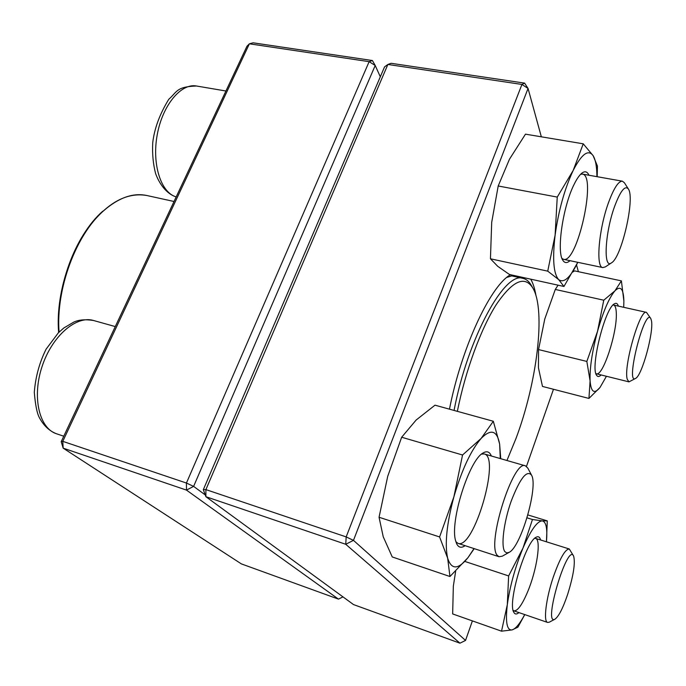 <?xml version="1.0" encoding="UTF-8"?>
<svg xmlns="http://www.w3.org/2000/svg" width="686" height="686" viewBox="0 0 686 686"><rect width="100%" height="100%" fill="white"/><g stroke="black" fill="none" stroke-linecap="round" stroke-linejoin="round"><path stroke-width="1.03" d="M338.481 599.127L186.481 490.104L63.172 448.155L241.386 563.901L338.481 599.127L342.966 596.871M61.2 441.69L62.786 441.347L63.172 448.155L61.2 441.69L246.969 46.228L249.387 43.81L62.786 441.347L186.429 483.038L369.137 61.663L249.387 43.81L253.074 42.815L372.412 60.531L375.208 65.487L193.615 486.391L205.243 494.915M380.31 76.789L375.208 65.487L369.137 61.663L372.412 60.531M193.615 486.391L186.429 483.038L186.481 490.104L193.615 486.391M611.552 262.789L605.318 266.914L602.822 267.583C595.637 267.626 598.646 229.681 608.448 202.782C613.781 188.256 618.429 181.061 622.391 181.19L624.406 182.768L628.35 188.976C624.989 185.074 620.384 190.965 614.527 206.632C604.778 233.446 603.2 269.881 611.552 262.789C621.627 257.473 635.262 197.997 628.35 188.976M635.648 378.38L628.951 381.87L627.253 379.255C623.24 366.796 640.004 308.631 646.469 312.37L650.765 318.484C644.668 307.114 624.835 385.858 635.648 378.38C642.045 375.534 653.947 331.981 651.451 320.628L650.765 318.484M554.965 619.184L549.246 622.202L547.608 622.442C543.201 621.722 546.013 598.449 553.336 576.935C559.879 558.378 565.204 549.066 569.303 548.997L573.59 555.994C567.451 542.326 542.549 626.524 554.965 619.184C558.738 616.465 562.966 608.19 567.656 594.359C573.513 575.46 575.494 562.674 573.59 555.994M509.115 552.367L502.281 556.175L499.056 556.732L497.307 555.386C486.288 544.452 513.394 458.857 525.425 465.837L527.817 468.101L531.487 475.064C526.737 469.747 519.962 478.468 511.164 501.234C503.704 522.346 500.789 546.356 504.845 551.621L506.722 552.916L509.115 552.367C521.026 546.922 538.579 486.065 531.487 475.064M454.055 410.434C467.912 337.641 504.81 270.927 523.024 278.379C526.333 279.142 529.103 281.5 531.341 285.427L532.825 288M457.373 411.351C465.365 370.877 481.006 328.457 496.407 304.378C512.682 280.583 524.859 275.172 532.919 288.163C546.09 310.569 536.872 383.182 515.889 438.757L506.928 460.495M203.322 489.667L205.903 489.607L205.894 496.707L353.522 604.58L459.946 643.185L345.744 544.281L205.894 496.707L203.322 489.667L384.554 66.894L387.882 64.458L205.903 489.607L346.173 536.906L521.935 84.447L387.882 64.458L391.089 63.301L524.601 83.117L521.935 84.447L528.048 88.451L353.47 540.362L465.545 640.432L472.388 620.899M449.467 409.173C461.335 348.557 489.392 287.983 509.458 275.335L510.418 274.692M530.732 279.159C533.091 283.301 534.84 288.797 535.98 295.657M526.471 466.394L553.473 389.271M578.392 271.69L576.532 264.916M541.34 136.814L528.048 88.451L524.601 83.117M520.82 277.89L518.779 276.535M513.514 275.378L506.783 277.401M346.173 536.906L345.744 544.281L353.47 540.362L346.173 536.906M465.545 640.432L459.946 643.185M518.925 612.589C516.609 614.579 514.886 614.45 513.754 612.204C507.357 602.462 525.828 541.065 536.195 537.224C538.33 536.083 539.796 537.001 540.619 539.976M527.868 514.92L547.282 520.88L546.433 541.803C547.565 528.717 546.185 521.746 542.274 520.888C537.258 521.026 530.835 530.081 522.998 548.054C515.203 567.108 509.972 585.981 507.314 604.658C505.316 622.219 506.92 630.631 512.125 629.902C515.675 628.805 519.877 623.703 524.73 614.587M464.885 561.44L508.626 575.931L507.314 604.658L501.535 631.18L512.125 629.902L517.904 627.176L524.773 614.596M455.658 571.224L453.335 586.187L452.657 613.936L501.535 631.18M527.019 517.827L532.456 519.499L522.998 548.054L508.626 575.931M547.282 520.88L542.274 520.888L532.456 519.499M513.145 610.42L513.865 610.849C517.536 611.217 522.149 604.82 527.714 591.649C536.846 569.929 541.468 539.479 535.56 538.381L534.737 538.304M465.108 545.679C461.378 548.277 458.557 547.625 456.627 543.715L455.607 540.697C449.647 521.497 469.396 459.311 483.278 452.88C486.957 450.745 489.65 451.782 491.365 456.001M500.291 458.582L499.64 444.091C497.101 430.431 490.927 428.544 481.118 438.448C470.879 450.41 461.807 469.85 453.9 496.784C446.689 523.838 444.605 544.298 447.649 558.164C451.431 569.963 458.205 569.792 467.972 557.649L474.009 548.577M462.544 454.998L401.662 437.239L416.145 420.029L434.993 405.177L493.32 421.264L481.118 438.448L462.544 454.998L453.9 496.784L439.597 536.949L447.649 558.164L449.956 576.514L467.972 557.649L474.206 548.646M500.737 458.711L499.64 444.091L493.32 421.264M401.662 437.239L387.701 476.367L379.058 517.261L383.225 536.752L392.255 556.955L449.956 576.514M379.058 517.261L439.597 536.949M455.89 541.76L458.034 543.381C473.769 549.872 500.849 457.039 484.265 453.952L481.632 454.089M569.972 260.68C567.013 263.321 564.629 263.175 562.812 260.243C556.423 251.599 562.846 206.743 573.993 184.628C576.849 178.754 579.567 174.853 582.14 172.941C585.089 170.874 587.362 171.637 588.957 175.239M596.914 176.654C596.854 166.767 595.594 159.787 593.15 155.713C588.331 148.999 581.668 153.938 573.153 170.505C564.612 188.847 558.601 210.405 555.111 235.169C552.35 259.068 553.533 273.877 558.661 279.588C563.901 283.481 570.28 277.727 577.784 262.326L563.961 286.474L509.458 274.486L497.744 266.322L490.447 258.793L547.737 271.15L558.661 279.588L563.961 286.474M597.197 176.705L597.446 166.081L593.15 155.713L583.246 143.82L573.153 170.505L557.246 197.088L555.111 235.169L547.737 271.15M583.246 143.82L525.476 134.164L509.466 159.212L498.199 185.983L557.246 197.088M498.199 185.983L491.699 222.358L490.447 258.793M561.98 258.468L563.549 259.334C577.226 263.939 597.017 175.47 582.431 174.081L580.605 174.295M601.125 374.95C599.161 376.923 597.626 377 596.537 375.182C590.192 367.379 604.983 308.108 614.382 303.847C616.225 302.715 617.554 303.469 618.369 306.11M623.728 307.302L623.874 300.957C623.505 288.712 620.538 285.325 614.965 290.813C609.065 297.827 603.26 311.324 597.54 331.295C592.129 351.575 589.643 368.09 590.089 380.85C591.023 392.203 594.333 394.407 600.018 387.461L606.433 376.271L600.018 387.461L588.94 398.429L542.48 386.432L538.45 367.842L538.544 349.586L586.839 361.428L590.089 380.85L588.94 398.429M558.061 285.17L555.291 289.449L603.766 300.202L597.54 331.295L586.839 361.428M555.291 289.449L544.778 318.99L538.544 349.586M572.793 272.008L574.594 270.884L621.396 280.874L614.965 290.813L603.766 300.202M623.728 307.191L623.874 300.957L621.396 280.874M595.877 373.544L596.391 373.776C602.908 376.64 617.263 332.719 616.311 313.313C616.165 308.28 615.265 305.527 613.593 305.047L613.018 305.021M225.934 91.006L196.505 86.007C180.984 82.98 162.402 105.37 157.18 135.013C151.778 164.614 161.09 192.8 176.199 196.882M115.274 326.579L93.493 320.482C76.266 315.217 51.939 336.063 42 366.744C31.839 397.357 39.291 428.467 56.681 433.835L63.772 436.21M58.619 332.538C56.286 299.696 66.696 259.977 84.892 232.365C104.864 204.119 125.504 191.831 146.821 195.501C133.041 192.569 118.618 197.679 103.543 210.834C75.906 234.904 55.738 289.098 59.065 332.11M58.644 332.513C55.017 289.681 75.083 235.255 102.763 211.185M622.391 181.19L582.431 174.081M602.822 267.583L563.549 259.334M196.505 86.007C176.053 86.659 177.091 92.078 168.782 99.264C159.709 114.116 154.359 128.616 152.729 142.765C152.172 153.887 153.141 164.194 155.645 173.687C160.61 187.209 169.133 194.918 176.191 196.891M646.469 312.37L613.593 305.047M628.951 381.87L596.391 373.776M569.303 548.997L535.56 538.381M547.608 622.442L513.865 610.849M525.425 465.837L484.265 453.952M499.056 556.732L458.034 543.381M93.493 320.482C85.356 319.196 78.761 319.753 73.694 322.146L63.815 327.994L58.404 332.761L46.082 349.2C39.445 362.577 35.518 376.94 34.3 392.306C35.338 404.894 37.044 413.375 39.419 417.757C43.784 425.792 49.538 431.151 56.681 433.835M146.821 195.501L174.03 201.495M523.024 278.379L511.027 275.729"/></g></svg>
